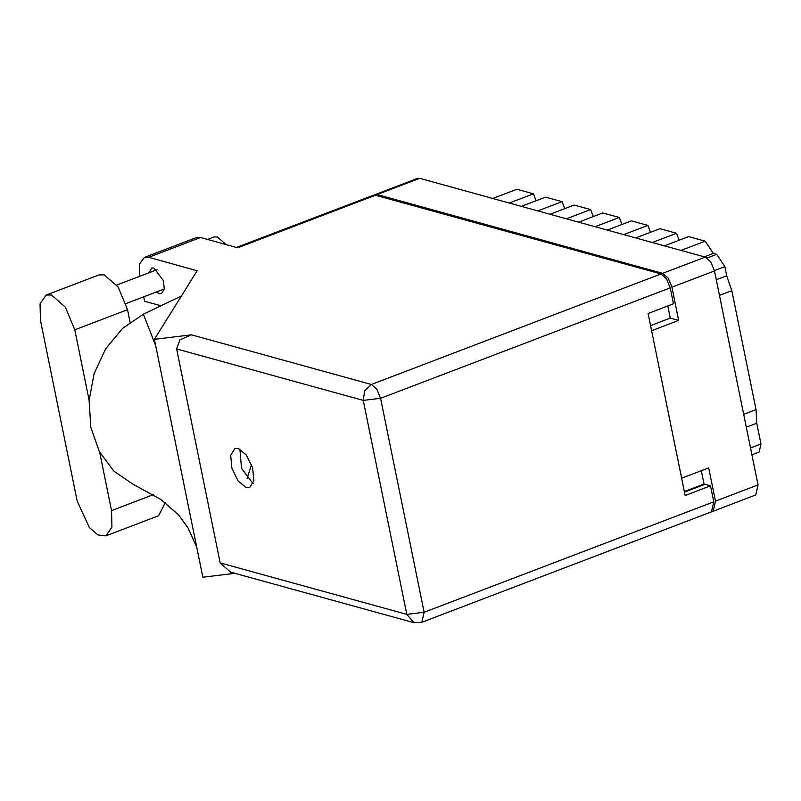 <?xml version="1.0" encoding="UTF-8"?>
<svg xmlns="http://www.w3.org/2000/svg" width="801" height="801" viewBox="0 0 801 801"><rect width="100%" height="100%" fill="white"/><g stroke="black" fill="none" stroke-linecap="round" stroke-linejoin="round"><path stroke-width="1.2" d="M712.289 511.378L713.18 511.198L715.463 501.166L708.705 467.914L681.641 478.237L651.644 330.753L678.697 320.44L671.929 287.179L668.214 278.177L662.677 273.341L377.151 194.573L374.247 195.074M375.048 194.613L417.661 178.363L419.764 178.323L705.28 257.091L710.827 261.927L714.542 270.928L758.076 484.925L755.794 494.948L713.18 511.198M701.326 470.728L704.149 484.625M678.697 320.44L670.277 318.107L650.592 325.617M667.814 305.992L670.277 318.107M707.133 257.982L716.655 254.358L724.865 266.623L726.737 275.834L731.834 290.663L756.034 409.601L756.725 423.218L760.95 443.984L759.108 452.074L751.949 454.798M719.508 295.359L731.834 290.663M743.708 414.307L756.034 409.601M492.755 198.458L516.925 189.236L533.436 193.792L536.079 200.741M509.266 203.013L533.436 193.792M521.371 206.358L545.541 197.136L562.052 201.692L564.705 208.64M537.882 210.903L562.052 201.692M549.987 214.247L574.157 205.036L590.667 209.592L593.321 216.53M566.497 218.803L590.667 209.592M578.612 222.147L602.773 212.926L619.283 217.482L595.123 226.703M607.228 230.037L631.398 220.826L647.909 225.381L623.739 234.593M621.936 224.43L619.283 217.482M635.844 237.937L660.014 228.716L676.525 233.271L652.354 242.493M650.552 232.33L647.909 225.381M664.46 245.827L688.63 236.615L705.14 241.171L713.351 253.446L704.409 256.851M679.168 240.22L676.525 233.271M680.97 250.383L705.14 241.171M716.655 254.358L713.351 253.446M130.082 322.242L127.519 309.667L118.168 287.008L104.23 274.853L98.923 274.963L46.168 295.088L40.05 303.759L40.42 320.31L77.206 501.146L89.422 527.649L98.022 534.988L105.802 535.839L111.92 527.158L111.549 510.617L99.634 452.014M89.091 400.2L74.763 329.782L65.402 307.133L51.474 294.968L46.168 295.088M207.479 239.449L213.917 236.996L217.321 236.916L226.182 244.605M156.315 291.954L159.259 293.647L161.522 293.607L164.275 289.091L163.434 280.68L154.042 268.015L151.779 268.055L148.996 272.751M246.267 487.579L249.712 487.509L253.927 480.63L252.635 467.784L246.448 455.058L238.297 448.44L234.843 448.52L230.638 455.399L231.93 468.235L238.107 480.97L246.267 487.579M105.802 535.839L158.568 515.714L165.296 502.638M148.646 257.331L144.39 257.421L196.305 237.627L200.56 237.537L148.646 257.331L197.136 270.708L154.423 339.364L191.469 334.828L371.324 384.45L660.985 273.992L375.459 195.214L237.657 247.769L200.56 237.537M144.39 257.421L139.604 263.919L139.544 276.355M161.001 305.762L144.591 301.236L143.679 296.77M235.003 573.326L202.823 577.251L154.423 339.364M236.495 247.449L373.356 195.264L375.459 195.214M660.985 273.992L666.522 278.818L670.237 287.829L380.585 398.287L424.119 612.274L713.771 501.816L710.517 485.817L705.02 484.295L684.475 492.134M710.517 485.817L685.155 495.489L648.129 313.501L673.491 303.829L670.237 287.829M713.771 501.816L711.488 511.839L421.837 622.307L424.119 612.274L406.808 614.397L363.274 400.4L176.59 348.896L179.945 339.824L191.469 334.828M220.135 562.893L406.808 614.397L413.907 622.677L230.498 572.074L220.135 562.893L176.59 348.896M253.116 483.734L241.491 468.315L239.899 449.061M251.554 464.57L247.149 478.507M196.716 547.223L188.045 527.949L178.673 514.973L160.801 499.393L132.996 484.174L113.832 471.048L99.364 451.514L90.853 427.293L89.071 400.52L94.148 373.566L105.662 348.805L122.573 328.42L143.409 314.202L181.426 295.959M155.714 345.702L143.409 314.202M715.463 501.166L758.076 484.925M714.542 270.928L671.929 287.179M662.677 273.341L705.28 257.091M419.764 178.323L377.151 194.573M684.344 491.504L704.029 484.004M716.344 279.799L726.737 275.834M724.865 266.623L714.472 270.588M750.557 447.949L760.95 443.984M756.725 423.218L746.332 427.183M127.519 309.667L74.763 329.782M371.324 384.45L364.625 390.778L363.274 400.4L380.585 398.287L376.86 389.286L371.324 384.45M153.381 494.668L111.549 510.617M116.776 285.036L156.976 269.707M413.907 622.677L421.837 622.307M125.947 303.539L164.305 288.911"/></g></svg>
